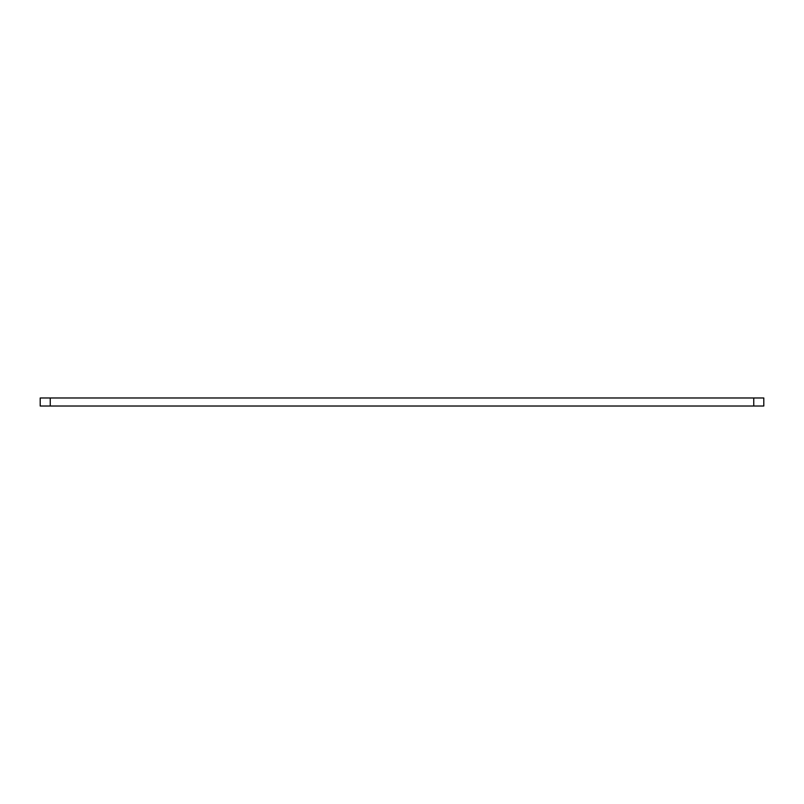 <?xml version="1.0" encoding="UTF-8"?>
<svg xmlns="http://www.w3.org/2000/svg" width="804" height="804" viewBox="0 0 804 804"><rect width="100%" height="100%" fill="white"/><g stroke="black" fill="none" stroke-linecap="round" stroke-linejoin="round"><path stroke-width="1.21" d="M753.75 406.02L753.75 397.98L763.8 397.98L763.8 406.02L40.2 406.02L40.2 397.98L50.25 397.98L50.25 406.02M753.75 397.98L50.25 397.98"/></g></svg>
